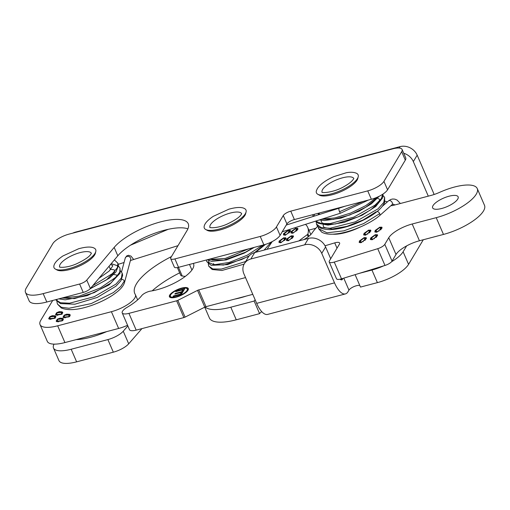 <?xml version="1.0" encoding="UTF-8"?>
<svg xmlns="http://www.w3.org/2000/svg" width="510" height="510" viewBox="0 0 510 510"><rect width="100%" height="100%" fill="white"/><g stroke="black" fill="none" stroke-linecap="round" stroke-linejoin="round"><path stroke-width="0.76" d="M170.672 258.634L174.305 267.036A6.49 2.142 -23.4 0 0 178.545 267.323L263.874 244.845A14.057 4.647 -23.4 0 0 280.086 235.352L286.913 223.941A6.49 2.142 156.6 0 1 294.391 219.555L371.363 199.282A14.057 4.647 -23.4 0 0 387.568 189.784L405.316 160.134A14.057 4.647 -23.4 0 0 405.724 157.845L402.09 149.443A14.057 4.647 156.6 0 1 401.676 151.731L383.934 181.381A14.057 4.647 156.6 0 1 367.729 190.88L290.757 211.153A6.49 2.142 -23.4 0 0 283.279 215.539L276.445 226.95A14.057 4.647 156.6 0 1 260.24 236.449L174.911 258.921A6.49 2.142 156.6 0 1 170.672 258.634A6.49 2.142 156.6 0 1 170.856 257.575L187.004 230.596A42.171 13.936 -23.4 0 0 188.235 223.724A42.171 13.936 -23.4 0 0 155.352 223.405A42.171 13.936 -23.4 0 0 114.176 247.407L86.757 280.092A6.49 2.142 156.6 0 1 79.605 284.025L43.165 293.62A27.036 8.938 156.6 0 1 25.5 292.421A27.036 8.938 156.6 0 1 26.284 288.01L52.861 243.608A14.057 4.647 156.6 0 1 69.067 234.109L392.904 148.818A14.057 4.647 156.6 0 1 402.09 149.443M25.5 292.421L29.134 300.823A27.036 8.938 -23.4 0 0 46.805 302.022L83.238 292.428A6.49 2.142 -23.4 0 0 90.391 288.494L117.81 255.803A42.171 13.936 156.6 0 1 152.471 234.103A42.171 13.936 156.6 0 1 187.903 228.85M357.88 178.092A21.624 7.146 156.6 0 1 357.083 180.132A21.624 7.146 156.6 0 1 338.411 192.691A21.624 7.146 156.6 0 1 318.986 194.922M245.743 213.295A21.624 7.146 156.6 0 1 244.947 215.335A21.624 7.146 156.6 0 1 226.274 227.9A21.624 7.146 156.6 0 1 206.85 230.125M95.453 252.883A21.624 7.146 156.6 0 1 94.656 254.923A21.624 7.146 156.6 0 1 75.99 267.482A21.624 7.146 156.6 0 1 56.565 269.713M316.41 190.689A22.708 7.503 -23.4 0 0 317.851 194.304A22.708 7.503 -23.4 0 0 331.283 193.876A22.708 7.503 -23.4 0 0 358.205 176.836A22.708 7.503 -23.4 0 0 356.554 173.317C353.934 172.138 350.523 171.947 346.328 172.731L333.846 176.619C328.478 178.933 320.873 183.205 317.335 188.643L316.41 190.689M332.705 234.166A28.388 9.384 -23.4 0 0 359.869 227.205M219.147 229.079A22.708 7.503 -23.4 0 0 245.323 213.741A22.708 7.503 -23.4 0 0 246.069 212.045A22.708 7.503 -23.4 0 0 244.417 208.52C242.326 207.334 237.813 206.697 228.856 209.202L213.237 216.361C207.946 219.95 204.963 223.125 204.274 225.892A22.708 7.503 -23.4 0 0 205.715 229.506A22.708 7.503 -23.4 0 0 219.147 229.079M68.856 268.668A22.708 7.503 -23.4 0 0 95.032 253.323A22.708 7.503 -23.4 0 0 95.778 251.628A22.708 7.503 -23.4 0 0 94.133 248.102C92.036 246.916 87.522 246.285 78.565 248.784L62.953 255.944C57.655 259.533 54.672 262.707 53.983 265.474A22.708 7.503 -23.4 0 0 55.424 269.095A22.708 7.503 -23.4 0 0 68.856 268.668M204.727 307.173L209.4 317.979A41.093 13.579 -23.4 0 0 236.257 319.802L230.807 307.205A41.093 13.579 156.6 0 1 205.103 306.988M141.952 328.612L128.705 343.81L123.248 331.213A14.057 4.647 156.6 0 1 107.878 339.583L71.177 349.248A27.036 8.938 156.6 0 1 53.512 348.05A27.036 8.938 156.6 0 1 54.028 344.129M107.878 339.583L113.328 352.18A14.057 4.647 -23.4 0 0 128.705 343.81M113.328 352.18L76.627 361.845L71.177 349.248M53.512 348.05L58.962 360.647A27.036 8.938 -23.4 0 0 76.627 361.845M423.3 239.751L408.567 264.365L403.117 251.768A27.036 8.938 156.6 0 1 391.578 261.732M383.565 265.888A27.036 8.938 156.6 0 1 371.949 270.032L377.4 282.629A27.036 8.938 -23.4 0 0 408.567 264.365M377.4 282.629L360.487 287.079L355.113 274.654M359.779 285.434A6.49 2.142 -23.4 0 0 353.87 286.633A6.49 2.142 -23.4 0 0 348.961 290.12L347.96 291.79A21.031 8.294 -104.8 0 1 345.429 293.913A21.031 8.294 -104.8 0 1 334.515 282.859L321.746 253.355L325.59 246.936A13.515 11.59 -149.1 0 0 308.512 238.387L304.674 244.813A13.515 11.59 30.9 0 1 321.746 253.355M261.751 311.655A6.49 2.142 -23.4 0 0 259.59 313.656L236.257 319.802M127.857 325.928L123.248 331.213M255.178 299.893A6.49 2.142 -23.4 0 0 254.139 301.059L230.807 307.205M342.988 278.39L342.503 279.193L340.725 279.659M371.949 270.032L359.346 273.347M406.629 245.89L403.117 251.768M254.7 252.565A13.515 11.59 -149.1 0 0 248.172 257.327L244.328 263.753A13.515 11.59 30.9 0 1 250.856 258.984L254.7 252.565L308.512 238.387M334.515 282.859L256.683 303.361L243.914 273.857A13.515 11.59 30.9 0 1 244.328 263.753M256.683 303.361A21.031 8.294 75.2 0 0 267.597 314.415L345.429 293.913M330.697 258.729L325.59 246.936M403.735 153.249A13.515 11.59 30.9 0 1 413.329 161.593L417.174 155.167A13.515 11.59 -149.1 0 0 400.095 146.625L399.247 148.04M428.285 196.152L413.329 161.593M417.174 155.167L433.105 191.977A21.031 8.294 -104.8 0 1 434.106 194.501M75.091 232.528L75.302 232.171A13.515 11.59 -149.1 0 0 72.866 233.115M75.302 232.171L400.095 146.625M340.125 279.206A6.49 2.556 75.2 0 0 341.725 279.85A6.49 2.556 75.2 0 0 342.503 279.193M304.674 244.813L250.856 258.984M259.59 313.656L254.139 301.059M391.03 205.575A3.353 1.109 -23.4 0 0 392.917 205.466L430.873 195.47A20.33 6.719 -23.4 0 0 439.62 192.346A34.712 11.475 156.6 0 1 477.245 188.56A34.712 11.475 156.6 0 1 436.216 217.668L412.195 223.998A20.33 6.719 -23.4 0 0 388.754 237.73L384.795 244.341A6.706 2.218 156.6 0 1 377.731 248.682L334.26 262.076A6.706 2.218 156.6 0 1 329.218 261.968A6.706 2.218 156.6 0 1 329.415 260.878L339.443 244.118A6.706 2.218 -23.4 0 0 339.634 243.021A6.706 2.218 -23.4 0 0 334.732 242.875L325.023 245.775M384.973 201.163A40.551 13.4 156.6 0 1 387.332 201.915M303.781 239.636A16.868 5.578 -23.4 0 0 312.069 233.019A70.935 23.447 156.6 0 1 317.864 226.102M370.776 230.596L370.528 230.029L370.317 231.719L365.721 234.982L363.643 234.823L364.057 233.37L368.641 230.112L370.732 230.252M366.276 238.113L366.033 237.539L365.823 239.235L361.227 242.499L359.148 242.333L359.556 240.886L364.146 237.622L366.237 237.768M377.47 235.161L377.221 234.594L377.011 236.283L372.421 239.547L370.336 239.388L370.751 237.934L375.334 234.676L377.425 234.823M381.964 227.651L381.722 227.077L381.512 228.773L376.915 232.037L374.837 231.871L375.245 230.424L379.829 227.16L381.926 227.307M433.041 205.594A13.897 4.59 156.6 0 1 446.333 197.045A13.897 4.59 156.6 0 1 458.139 196.822A13.897 4.59 156.6 0 1 447.213 206.556A13.897 4.59 156.6 0 1 432.633 207.863A13.897 4.59 156.6 0 1 433.041 205.594M329.218 261.968L336.472 278.734A6.706 2.218 -23.4 0 0 341.515 278.842L384.986 265.449A6.706 2.218 -23.4 0 0 392.05 261.107L396.009 254.496A20.33 6.719 156.6 0 1 419.45 240.765L443.47 234.434A34.712 11.475 -23.4 0 0 484.5 205.326L477.245 188.56M379.542 227.645L376.463 230.099L376.004 231.425L377.221 231.546L378.72 230.864L380.294 229.092L380.753 227.766L379.542 227.645M380.944 229.583L380.753 227.766M382.124 228.015L380.237 228.097M376.214 230.552L375.245 232.19M375.048 235.155L371.969 237.615L371.509 238.941L372.721 239.062L374.225 238.38L375.793 236.608L376.252 235.282L375.048 235.155M376.45 237.093L376.252 235.282M377.63 235.531L375.742 235.614M371.72 238.062L370.751 239.706M363.853 238.106L360.774 240.561L360.315 241.887L361.533 242.008L363.031 241.326L364.605 239.553L365.064 238.227L363.853 238.106M365.262 240.044L365.064 238.227M366.435 238.476L364.548 238.559M360.525 241.013L359.556 242.652M368.354 230.59L365.268 233.051L364.816 234.377L366.027 234.498L367.531 233.809L369.1 232.037L369.559 230.711L368.354 230.59M369.756 232.528L369.559 230.711M370.936 230.966L369.042 231.049M365.02 233.497L364.051 235.142M295.417 228.799L292.338 231.253L292.083 232.401L293.091 232.7L294.595 232.018L296.163 230.246L296.418 229.098L295.417 228.799M296.82 230.647L296.418 229.098M297.84 228.805L297.591 228.231L297.381 229.927L292.791 233.191L290.891 232.796L291.121 231.572L295.704 228.314L297.795 228.461M297.999 229.168L296.112 229.251M292.09 231.789L291.261 233.166M290.923 236.308L287.838 238.769L287.589 239.917L288.596 240.216L290.094 239.534L291.669 237.762L291.924 236.614L290.923 236.308M292.319 238.164L291.924 236.614M293.346 236.315L293.097 235.748L292.887 237.437L288.29 240.701L286.39 240.312L286.626 239.088L291.21 235.83L293.301 235.971M293.499 236.685L291.612 236.767M287.589 239.305L286.76 240.675M283.458 238.278L280.373 240.733L280.124 241.88L281.131 242.18L282.636 241.498L284.204 239.725L284.459 238.578L283.458 238.278M284.86 240.127L284.459 238.578M285.88 238.285L285.632 237.711L285.421 239.407L280.825 242.671L278.932 242.275L279.161 241.051L283.745 237.794L285.836 237.94M286.04 238.648L284.147 238.731M280.13 241.268L279.301 242.639M287.952 230.762L284.873 233.223L284.618 234.364L285.632 234.67L287.13 233.982L288.705 232.209L288.953 231.062L287.952 230.762M289.355 232.611L288.953 231.062M290.375 230.769L290.133 230.201L289.916 231.891L285.326 235.155L283.426 234.759L283.656 233.542L288.239 230.284L290.337 230.424M290.534 231.138L288.647 231.221M284.625 233.758L283.796 235.129M245.527 277.587L198.734 289.909A2.161 0.714 -23.4 0 0 197.529 290.375L177.837 300.339A2.161 0.714 156.6 0 1 176.632 300.804L128.934 313.363A10.27 3.398 156.6 0 1 122.221 312.91A10.27 3.398 156.6 0 1 127.124 307.32A35.254 11.653 -23.4 0 0 141.723 295.609A6.757 2.231 156.6 0 1 150.699 291.076A30.817 10.187 -23.4 0 0 181.139 279.27A30.817 10.187 -23.4 0 0 193.558 263.88A30.817 10.187 -23.4 0 0 193.322 263.428M305.484 224.362A72.452 23.945 156.6 0 1 307.683 227.352A72.452 23.945 156.6 0 1 307.893 233.956A2.161 0.714 156.6 0 1 307.281 234.657L298.809 240.943M169.728 295.06A10.27 3.398 156.6 0 1 179.558 288.736A10.27 3.398 156.6 0 1 188.286 288.577A10.27 3.398 156.6 0 1 180.202 295.768A10.27 3.398 156.6 0 1 169.428 296.737A10.27 3.398 156.6 0 1 169.728 295.06M177.378 267.578L180.674 275.19A8.543 2.824 -23.4 0 0 182.223 276.025L185.289 276.401M122.221 312.91L129.476 329.677A10.27 3.398 -23.4 0 0 136.189 330.129L183.887 317.571A2.161 0.714 -23.4 0 0 185.092 317.105L204.784 307.141A2.161 0.714 156.6 0 1 205.989 306.676L252.781 294.353M184.014 289.948L183.007 290.215M176.141 290.981L184.754 288.711L181.33 294.436L172.979 296.635L173.381 295.959L180.202 294.162L181.254 292.415L174.86 294.098L175.268 293.422L181.656 291.739L182.822 289.788L175.74 291.656L176.141 290.981L176.364 291.49M182.822 289.788L183.23 290.726L182.064 292.676L181.433 292.836M181.656 291.739L182.064 292.676M175.268 293.422L175.491 293.932M181.254 292.415L181.656 293.352L180.948 294.538M180.202 294.162L180.425 294.678M173.381 295.959L173.604 296.476M170.423 296.304A9.193 3.041 -23.4 0 0 180.062 295.443A9.193 3.041 -23.4 0 0 187.291 289.004A9.193 3.041 -23.4 0 0 179.482 289.151A9.193 3.041 -23.4 0 0 170.691 294.805A9.193 3.041 -23.4 0 0 170.423 296.304L170.824 297.241A9.193 3.041 -23.4 0 0 171.245 297.732M187.769 290.585A9.193 3.041 -23.4 0 0 187.699 289.941L187.291 289.004M170.353 295.666A10.27 3.398 -23.4 0 0 170.136 295.998A10.27 3.398 -23.4 0 0 169.741 297.158M188.381 289.087A10.27 3.398 -23.4 0 0 186.87 288.513M152.19 290.834A59.472 19.654 156.6 0 1 179.66 272.85M171.468 256.555A59.472 19.654 -23.4 0 0 134.755 293.486A59.472 19.654 -23.4 0 0 135.233 294.378A20.272 6.7 156.6 0 1 135.392 294.684A20.272 6.7 156.6 0 1 111.39 311.699L57.668 325.807A27.036 8.938 156.6 0 1 40.048 324.596L47.303 341.362A27.036 8.938 -23.4 0 0 64.923 342.573L118.645 328.465A20.272 6.7 -23.4 0 0 127.57 325.272M118.256 264.314L124.057 262.503M130.413 260.521L177.984 245.667M40.048 324.596A27.036 8.938 156.6 0 1 40.851 320.165L52.702 300.466M62.163 313.854L60.881 312.458L57.171 312.834L56.604 313.943L57.362 314.517L61.079 314.134L61.914 313.095L62.316 314.032M69.647 316.366L68.365 314.97L64.662 315.346L64.088 316.461L64.853 317.029L68.569 316.646L69.398 315.607L69.806 316.544M62.794 320.376L61.512 318.979L57.809 319.356L57.235 320.471L58 321.039L61.71 320.656L62.545 319.617L62.953 320.554M55.309 317.864L54.028 316.468L50.318 316.844L49.751 317.953L50.509 318.527L54.226 318.144L55.061 317.105L55.462 318.042M59.185 311.667L61.997 311.808L62.724 312.388L61.551 314.307L56.247 315.167L55.526 314.587L56.693 312.675L59.185 311.667L59.453 312.286M66.676 314.179L69.487 314.319L70.208 314.899L69.035 316.818L63.737 317.679L63.011 317.099L64.183 315.186L66.676 314.179L66.944 314.798M59.823 318.189L62.634 318.329L63.355 318.909L62.182 320.828L56.878 321.689L56.157 321.109L57.324 319.196L59.823 318.189L60.091 318.807M52.332 315.677L55.144 315.817L55.87 316.398L54.697 318.316L49.393 319.177L48.673 318.597L49.84 316.684L52.332 315.677L52.6 316.296M55.915 316.927L54.092 316.487M50.637 319.349L49.751 317.953L49.03 319.005M63.399 319.438L61.576 318.999M58.127 321.861L57.235 320.471L56.521 321.517M70.252 315.429L68.429 314.989M64.98 317.851L64.088 316.461L63.374 317.507M62.768 312.917L60.945 312.477M56.61 313.956L55.89 314.995M56.604 313.943L57.49 315.339M124.408 282.852A2.811 2.569 -165 0 0 121.699 279.352M379.453 215.762A2.595 1.715 -131.4 0 0 379.497 215.724A2.595 1.715 -131.4 0 0 379.517 215.711A2.595 1.715 -131.4 0 0 379.714 213.601A2.595 1.715 -131.4 0 0 377.126 211.516M340.699 213.116A2.595 0.708 -107.7 0 1 340.674 213.123A2.595 0.708 -107.7 0 1 340.667 213.129A2.595 0.708 -107.7 0 1 339.526 211.707A2.595 0.708 -107.7 0 1 339.099 208.182L345.066 206.206M43.165 293.62L46.805 302.022M79.605 284.025L83.238 292.428M86.757 280.092L90.391 288.494M114.176 247.407L117.81 255.803M174.911 258.921L178.545 267.323M260.24 236.449L263.874 244.845M276.445 226.95L280.086 235.352M283.279 215.539L286.913 223.941M290.757 211.153L294.391 219.555M367.729 190.88L371.363 199.282M383.934 181.381L387.568 189.784M401.676 151.731L405.316 160.134M322.052 192.136A17.276 5.712 156.6 0 1 322.62 189.49A17.276 5.712 156.6 0 1 342.535 177.818A17.276 5.712 156.6 0 1 353.749 178.423M209.922 227.345A17.276 5.712 156.6 0 1 223.571 215.411A17.276 5.712 156.6 0 1 241.612 213.633M59.632 266.928A17.276 5.712 156.6 0 1 73.281 254.994A17.276 5.712 156.6 0 1 91.322 253.215M76.143 339.628A40.551 13.4 -23.4 0 0 106.718 331.602M234.874 299.07A40.551 13.4 -23.4 0 0 244.972 296.482L246.304 296.061M315.805 228.282L308.875 230.106M348.961 290.12L343.778 278.148M341.515 278.842L334.26 262.076M392.05 261.107L384.795 244.341M377.731 248.682L384.986 265.449M388.754 237.73L396.009 254.496M419.45 240.765L412.195 223.998M377.221 231.546L377.375 231.903M378.72 230.864L378.892 231.259M380.294 229.092L380.651 229.921M379.829 227.16L380.001 227.556M375.245 230.424L375.653 231.355M372.721 239.062L372.874 239.419M374.225 238.38L374.397 238.776M375.793 236.608L376.157 237.437M375.334 234.676L375.507 235.065M370.751 237.934L371.152 238.871M361.533 242.008L361.686 242.365M363.031 241.326L363.203 241.721M364.605 239.553L364.962 240.382M364.146 237.622L364.312 238.017M359.556 240.886L359.964 241.816M366.027 234.498L366.18 234.849M367.531 233.809L367.704 234.211M369.1 232.037L369.463 232.866M368.641 230.112L368.806 230.501M364.057 233.37L364.459 234.307M334.732 242.875L337.021 248.166M436.216 217.668L443.47 234.434M293.091 232.7L293.237 233.044M296.163 230.246L296.482 230.979M295.704 228.314L295.896 228.754M291.121 231.572L291.522 232.509M288.596 240.216L288.743 240.554M291.669 237.762L291.988 238.495M291.21 235.83L291.395 236.27M286.626 239.088L287.028 240.025M281.131 242.18L281.278 242.524M284.204 239.725L284.523 240.459M283.745 237.794L283.936 238.234M279.161 241.051L279.563 241.989M285.632 234.67L285.778 235.008M288.705 232.209L289.023 232.949M288.239 230.284L288.43 230.718M283.656 233.542L284.064 234.479M182.223 276.025L178.468 267.342M189.503 264.435L191.919 270.026M308.894 236.27L307.893 233.956M307.281 234.657L308.212 236.799M185.092 317.105L177.837 300.339M176.632 300.804L183.887 317.571M128.934 313.363L136.189 330.129M205.989 306.676L198.734 289.909M197.529 290.375L204.784 307.141M64.923 342.573L57.668 325.807M111.39 311.699L118.645 328.465M55.144 315.817L55.552 316.748M49.84 316.684L50.012 317.08M54.226 318.144L54.372 318.482M50.509 318.527L50.866 319.349M62.634 318.329L63.036 319.266M57.324 319.196L57.496 319.591M61.71 320.656L61.863 320.994M58 321.039L58.35 321.861M69.487 314.319L69.889 315.256M64.183 315.186L64.349 315.582M68.569 316.646L68.716 316.984M64.853 317.029L65.203 317.851M61.997 311.808L62.405 312.738M56.693 312.675L56.865 313.07M61.079 314.134L61.225 314.472M57.362 314.517L57.719 315.339M124.465 282.667L130.649 259.628A2.811 2.569 -165 0 0 127.73 256.32A2.811 2.569 -165 0 0 125.224 258.168L126.678 255.937L128.596 255.293L131.019 256.135L133.677 259.501M92.775 285.657L112.417 273.615L117.313 267.833L117.918 263.275L118.409 265.704L115.987 271.862L109.682 277.995L90.06 288.858M61.015 298.28L79.267 296.144L100.419 287.914L116.07 277.089L119.748 272.13L120.048 268.203L118.479 266.061L111.225 263.657M55.609 299.702L60.531 302.749L69.558 303.208L94.28 296.673L115.859 284.166L121.399 277.976L122.177 273.124L120.532 270.918M124.434 282.769C123.579 285.288 121.743 287.818 118.919 290.356C112.136 296.348 102.924 301.41 91.284 305.541C78.138 310.023 68.13 310.826 61.251 307.938L57.445 304.062L56.865 301.391L57.439 304.056L61.347 307.269L68.99 308.263L91.29 303.565L113.367 292.581L120.749 286.486L124.338 281.074M394.944 204.931L393.172 204.159L392.018 204.708A2.595 1.715 -131.4 0 0 392.209 202.604A2.595 1.715 -131.4 0 0 388.569 200.832M339.526 211.707L363.209 201.431M312.528 214.78L313.497 216.355M321.625 219.211L334.936 217.917L350.752 213.027L365.689 205.67L376.527 197.51M315.671 221.11L321.23 223.488L330.276 223.546L353.921 217.081L374.933 205.211L381.002 199.142L382.959 194.093M316.557 224.107L321.064 227.543L330.015 228.276L355.393 221.824L377.961 208.883L383.8 202.419L384.629 197.351L384.642 202.387C382.079 208.303 375.124 214.149 363.777 219.931C351.619 225.924 340.349 229.162 329.951 229.647C321.733 229.283 317.271 227.434 316.557 224.107L315.99 221.008M379.497 215.724C369.508 224.209 349.599 232.643 335.669 233.95C329.772 234.613 325.157 234.039 321.816 232.216L318.52 228.646L326.967 232.796L343.861 230.839L363.63 223.584L379.714 213.601M248.612 248.867L225.286 258.436L207.94 259.584M262.567 245.195L247.312 255.172L229.251 262.427L214.136 264.792L206.779 261.662L206.352 259.998M271.231 242.078L264.129 250.078M245.686 261.483L221.436 269.057L212.906 268.955L208.749 266.207L208.335 263.039L208.992 260.718M353.825 178.583L352.78 180.03C351.141 182.044 348.26 184.212 344.148 186.526C333.725 192.697 321.166 193.252 321.969 192.085M357.65 178.953L358.205 176.836M319.77 195.349L317.851 194.304M319.579 214.417L318.999 213.072M241.695 213.792L241.281 214.347C240 216.928 235.231 220.205 226.982 224.17C216.565 228.773 208.966 227.791 209.84 227.294M245.52 214.162L246.069 212.045M207.634 230.558L205.715 229.506M91.405 253.374L90.99 253.929C89.709 256.517 84.947 259.788 76.691 263.753C66.274 268.362 58.675 267.38 59.549 266.877M95.23 253.744L95.778 251.628M57.343 270.141L55.424 269.095M110.549 269.637L109.07 266.226M376.412 232.362L376.004 231.425M371.911 239.878L371.509 238.941M360.723 242.824L360.315 241.887M365.217 235.314L364.816 234.377M292.491 233.338L292.083 232.401M287.991 240.847L287.589 239.917M280.532 242.817L280.124 241.88M285.026 235.301L284.618 234.364M307.683 227.352L310.8 234.555M135.392 294.684L137.636 299.88M121.514 271.977L125.224 258.168M130.458 245.208L168.204 229.315M117.925 263.287L114.387 259.89M56.871 300.747L57.056 299.319M98.864 278.396L109.216 271.014L112.774 265.908L112.614 265.347L110.485 264.543M90.468 288.411L106.386 279.92L114.52 271.977L114.884 270.427L113.908 269.803L110.377 269.248M61.793 298.076L74.543 298.573L94.229 292.638L111.084 282.923L117.045 275.61L116.764 275.094L112.506 274.17M58.797 298.866L65.197 299.829L87.172 295.653L109.114 284.867L120.092 273.194L120.048 268.203M55.59 299.708L60.448 303.609L74.932 304.202L97.27 297.438L115.955 286.18L120.876 280.793L122.661 275.33L122.177 273.124M400.382 203.496L397.124 200.098L394.944 199.168L392.764 198.989L390.845 199.429L388.588 200.812L382.494 206.174M379.517 215.711L392.018 204.708M282.208 231.801L340.674 213.123L368.328 200.079M286.244 225.063L339.099 208.182M312.63 215.029L313.414 216.387M314.37 214.296L314.039 216.183M319.171 213.473L318.202 214.857M384.629 197.357L382.207 194.578M317.966 226.204L318.527 228.658M317.685 213.422L319.324 214.493M321.695 219.185L333.272 219.447L349.93 214.946L365.976 207.111L376.189 198.753L377.285 197.179M321.313 220.307L321.179 221.244L322.065 222.927L326.827 224.362L335.637 223.935L358.198 216.858L370.458 210.012L378.203 203.241L379.88 199.442L377.598 198.262M376.686 198.103L375.341 197.988M323.276 224.853L323.142 225.707L324.054 227.485L332.195 228.996L346.928 226.357L363.184 219.95L376.119 211.784M319.349 219.937L324.589 220.562L341.005 218.133L359.18 211.172L371.369 203.847L379.134 196.305M315.55 221.149L318.189 223.303L327.994 225.108L344.39 222.271L362.106 215.239L375.698 206.531L382.704 197.765L383.036 194.036M213.492 263.6L213.83 264.492L223.546 265.06L241.689 259.501L249.339 255.752M254.656 252.571L264.218 244.755M211.529 259.061L211.848 259.934L223.986 260.087L245.437 252.24L253.291 247.637M208.284 263.715L208.749 266.207L212.185 269.51L221.939 270.485L244.131 264.097M221.684 255.963L228.155 254.254M207.124 259.794L211.631 261.362L226.179 259.915L244.22 253.132L254.248 247.382M206.779 261.662L211.134 265.327L227.498 264.613L248.886 256.288M255.612 252.322L265.455 244.392M267.055 249.307L272.206 241.581"/></g></svg>

